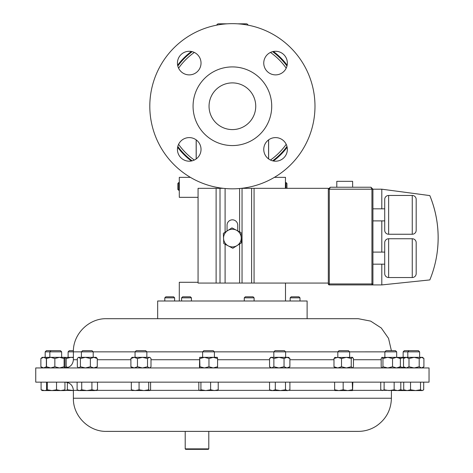 <?xml version="1.0" encoding="UTF-8"?>
<svg xmlns="http://www.w3.org/2000/svg" width="473" height="473" viewBox="0 0 473 473"><rect width="100%" height="100%" fill="white"/><g stroke="black" fill="none" stroke-linecap="round" stroke-linejoin="round"><path stroke-width="0.71" d="M201.031 63.08A11.801 11.801 0 0 0 189.235 51.279A11.801 11.801 0 0 0 177.434 63.08A11.801 11.801 0 0 0 189.235 74.882A11.801 11.801 0 0 0 201.031 63.08M287.353 63.08A11.801 11.801 0 0 0 275.552 51.279A11.801 11.801 0 0 0 263.757 63.08A11.801 11.801 0 0 0 275.552 74.882A11.801 11.801 0 0 0 287.353 63.08M287.353 149.403A11.801 11.801 0 0 0 275.552 137.602A11.801 11.801 0 0 0 263.757 149.403A11.801 11.801 0 0 0 275.552 161.198A11.801 11.801 0 0 0 287.353 149.403M201.031 149.403A11.801 11.801 0 0 0 189.235 137.602A11.801 11.801 0 0 0 177.434 149.403A11.801 11.801 0 0 0 189.235 161.198A11.801 11.801 0 0 0 201.031 149.403M255.739 106.242A23.348 23.348 0 0 0 232.391 82.893A23.348 23.348 0 0 0 209.048 106.242A23.348 23.348 0 0 0 232.391 129.59A23.348 23.348 0 0 0 255.739 106.242M149.805 106.242A82.592 82.592 0 0 0 232.391 188.833A82.592 82.592 0 0 0 314.983 106.242A82.592 82.592 0 0 0 232.391 23.65A82.592 82.592 0 0 0 149.805 106.242M193.067 106.242A39.33 39.33 0 0 0 232.391 145.572A39.33 39.33 0 0 0 271.721 106.242A39.33 39.33 0 0 0 232.391 66.912A39.33 39.33 0 0 0 193.067 106.242M287.146 147.192A68.372 68.372 0 0 1 273.613 160.796M191.175 160.796A68.372 68.372 0 0 1 177.641 147.192M287.158 147.274A68.431 68.431 0 0 1 273.613 160.867A68.431 68.431 0 0 0 287.158 147.274M191.175 160.867A68.431 68.431 0 0 1 177.629 147.274A68.431 68.431 0 0 0 191.175 160.867M248.041 25.146A1.886 1.886 0 0 0 246.238 23.81L237.487 23.81M227.3 23.81L218.55 23.81A1.886 1.886 0 0 0 216.746 25.146M286.981 146.459A67.805 67.805 0 0 1 272.614 160.826A67.805 67.805 0 0 0 286.981 146.459A67.805 67.805 0 0 1 273.613 160.081L273.613 161.039M191.175 161.039L191.175 160.081A67.805 67.805 0 0 1 177.807 146.459A67.805 67.805 0 0 0 192.174 160.826A67.805 67.805 0 0 1 177.807 146.459M272.614 51.652A67.805 67.805 0 0 1 286.981 66.025A67.805 67.805 0 0 0 272.614 51.652M286.951 188.331L286.951 183.471L286.023 182.543L286.023 188.331M285.373 188.331L285.491 177.351L274.405 177.351M164.793 297.842L165.834 296.802L173.585 296.802L174.626 297.842L164.793 297.842L164.793 300.999M290.162 297.842L291.202 296.802L298.954 296.802L299.994 297.842L290.162 297.842L290.162 300.999M181.591 297.842L182.631 296.802L190.383 296.802L191.423 297.842L181.591 297.842L181.591 300.999M244.275 297.842L245.316 296.802L253.067 296.802L254.107 297.842L244.275 297.842L244.275 300.999M307.119 300.999L157.669 300.999L157.669 318.696L106.537 318.696L358.25 318.696L307.119 318.696L307.119 300.999M336.8 187.231L336.8 181.33L352.633 181.33L352.633 187.231M416.181 273.595A3.932 3.932 0 0 1 412.249 277.533L412.249 238.741A3.932 3.932 0 0 1 416.181 242.673L416.181 273.595L416.181 242.673M384.715 242.673A3.932 3.932 0 0 1 388.646 238.741L388.646 277.533A3.932 3.932 0 0 1 384.715 273.595L384.715 242.673M412.249 234.247L412.249 195.461A3.932 3.932 0 0 1 416.181 199.393L416.181 230.316A3.932 3.932 0 0 1 412.249 234.247L388.646 234.247A3.932 3.932 0 0 1 384.715 230.316L384.715 199.393L384.715 208.824L372.919 208.824M384.715 208.824L384.715 230.316M384.715 199.393A3.932 3.932 0 0 1 388.646 195.461L388.646 234.247M412.249 277.533L388.646 277.533M412.249 238.741L388.646 238.741M372.919 252.103L384.715 252.103L384.715 264.171L372.919 264.171M412.249 195.461L388.646 195.461M384.715 220.891L372.919 220.891M134.072 382.143L429.041 382.143L429.041 367.941L35.747 367.941L35.747 382.143L134.072 382.143M169.464 431.382L358.25 431.382L208.794 431.382L208.794 448.877L185.197 448.877L185.197 431.382L106.537 431.382L169.464 431.382M208.794 448.877L208.321 449.35L185.67 449.35L185.197 448.877M349.618 351.853L337.834 351.853M384.874 357.334L384.874 351.853L386.045 350.682L395.499 350.682L396.676 351.853L349.624 351.859L348.453 350.682L338.999 350.682L337.823 351.853L68.112 351.853L68.112 357.334M93.205 357.334L93.205 351.853L92.034 350.682L82.58 350.682L81.403 351.853L81.403 357.334M45.177 351.853L46.348 350.682L60.473 350.682L61.644 351.853L45.177 351.853L45.177 357.334M42.239 367.941L40.879 366.758L43.622 367.941L46.36 366.758L46.36 358.516L43.622 357.334L40.879 358.516L42.239 357.334L64.588 357.334L64.103 358.516L59.48 357.334L54.85 358.516L50.67 357.334L46.49 358.516L46.939 357.334M285.627 357.334L285.627 351.853L284.456 350.682L275.002 350.682L273.826 351.853L273.826 357.334M403.144 351.853L404.314 350.682L418.439 350.682L419.61 351.853L403.144 351.853L403.144 357.334M214.423 357.334L214.423 351.853L213.252 350.682L203.798 350.682L202.621 351.853L202.621 357.334M73.398 350.682L69.289 350.682L68.112 351.853M399.478 367.941L400.365 366.758L396.457 367.941L392.543 366.758L392.543 358.516L387.748 357.334L382.953 358.516L381.794 357.452L396.676 357.334L396.676 351.853M150.361 357.825L149.261 357.334L147.517 358.516L142.485 357.334L149.793 357.334L151.005 358.516L151.005 366.758L150.361 367.45L149.261 367.941L147.517 366.758L142.485 367.941L137.46 366.758L134.178 367.941L130.897 366.758L130.897 358.516L132.115 357.334L142.911 357.334M146.855 357.334L146.855 351.853L145.678 350.682L136.224 350.682L135.053 351.853L135.053 357.334M179.297 300.999L179.297 282.28L198.063 282.28M198.063 197.33L179.297 197.33L179.297 177.351L190.383 177.351M286.023 182.543L285.467 182.838M285.491 300.999L285.491 283.067M178.764 190.406L178.764 182.543L177.836 183.471L177.836 189.478L179.297 190.406M149.261 357.334L147.73 357.334M130.897 358.516L134.178 357.334L137.46 358.516L142.485 357.334M147.517 366.758L147.517 358.516M137.46 366.758L137.46 358.516M130.897 366.758L132.115 367.941M392.543 358.516L396.457 357.334L399.75 357.452M382.066 357.334L381.179 358.516L381.179 366.758L381.93 367.941M396.457 357.334L400.365 358.516L399.478 357.334M400.365 366.758L400.365 358.516M392.543 366.758L387.748 367.941L382.953 366.758L382.953 358.516M382.953 366.758L382.066 367.941M68.449 357.334L73.38 357.334M65.038 357.452L70.991 357.334L66.19 358.516L65.309 357.334L64.807 357.736M73.38 357.647L70.991 357.334M67.964 367.45L66.19 366.758L66.19 358.516M65.286 367.935L64.807 367.539M66.19 366.758L65.309 367.941M414.094 357.334L422.549 357.334L423.909 358.516L421.549 357.334L419.196 358.516L414.094 357.334L408.997 358.516L406.254 357.334L414.094 357.334M404.87 357.334L406.254 357.334L403.51 358.516L404.87 357.334M419.196 358.516L419.196 366.758L421.549 367.941L423.909 366.758L423.909 358.516M419.196 366.758L414.094 367.941L408.997 366.758L406.254 367.941L403.51 366.758L403.51 358.516M403.51 366.758L404.87 367.941M408.997 366.758L408.997 358.516M422.549 367.941L423.909 366.758M40.879 366.758L40.879 358.516M217.367 367.941L217.58 366.758L213.27 367.941L208.965 366.758L204.437 367.941L199.913 366.758L199.689 357.334L217.367 357.334M217.355 357.334L217.58 358.516L213.27 357.334L208.965 358.516L204.437 357.334L199.913 358.516M199.689 357.334L199.47 366.758L199.689 367.941L199.913 366.758M217.58 366.758L217.58 358.516M208.965 366.758L208.965 358.516M399.981 357.736L400.199 357.334L406.254 357.334M404.811 357.387L399.791 358.516M399.981 367.539L400.199 367.941M404.811 367.888L399.791 366.758M271.715 357.334L288.565 357.334L289.896 358.516L286.969 357.334L284.042 358.516L278.958 357.334L273.867 358.516L271.715 357.334L269.557 358.516L270.887 357.334L271.715 357.334M288.565 367.941L289.896 366.758L289.896 358.516M289.896 366.758L286.969 367.941L284.042 366.758L284.042 358.516M273.867 358.516L273.867 366.758L271.715 367.941L269.557 366.758L269.557 358.516M273.867 366.758L278.958 367.941L284.042 366.758M270.887 367.941L269.557 366.758M64.588 367.941L64.996 366.758L64.996 358.516L64.588 357.334M64.553 367.941L64.103 366.758L59.48 367.941L54.85 366.758L54.85 358.516M54.85 366.758L50.67 367.941L46.49 366.758L46.49 358.516M64.103 366.758L64.103 358.516M46.939 367.941L46.49 366.758M78.033 357.706L78.465 357.334L96.143 357.334L97.272 358.516L93.82 357.334L90.373 358.516L85.388 357.334L80.404 358.516L78.873 357.334L78.033 357.706L77.336 358.516L77.336 366.758L78.873 367.941L80.404 366.758L80.404 358.516M96.143 367.941L97.272 366.758L93.82 367.941L90.373 366.758L90.373 358.516M90.373 366.758L85.388 367.941L80.404 366.758M97.272 366.758L97.272 358.516M334.671 357.523L352.568 357.334L351.25 358.516L346.384 357.334L341.512 358.516L337.752 357.334L333.985 358.516L335.091 357.334M352.568 367.941L353.461 366.758L353.461 358.516L352.355 357.334M352.355 367.941L351.25 366.758L351.25 358.516M341.512 358.516L341.512 366.758L337.752 367.941L333.985 366.758L333.985 358.516M333.985 366.758L335.091 367.941M341.512 366.758L346.384 367.941L351.25 366.758M131.323 382.143L131.323 389.787L132.263 390.574M139.068 382.143L139.068 389.787L135.195 390.574L131.323 389.787M148.699 382.143L148.699 389.787L143.887 390.574L139.068 389.787M150.585 382.143L150.585 389.787L149.645 390.574L148.699 389.787M149.947 390.485L149.645 390.574L149.947 390.485M131.955 390.485L149.645 390.574M394.157 382.143L394.157 389.787L389.143 390.574L384.123 389.787L382.432 390.574L380.741 389.787L380.741 382.143M384.123 382.143L384.123 389.787M400.808 382.143L400.808 389.787L397.486 390.574L394.157 389.787M381.404 390.272L399.614 390.574L400.808 389.787M67.367 382.444L67.367 389.787L65.676 390.574L64.789 390.349M73.38 390.544L67.367 389.787M64.766 390.343L73.38 390.574M420.527 389.787L415.531 390.574L410.534 389.787L407.129 390.574L403.717 389.787L404.87 390.574L422.111 390.574L420.527 389.787L420.527 382.143M410.534 382.143L410.534 389.787M423.702 382.143L423.702 389.787L422.111 390.574L423.016 390.308M403.717 382.143L403.717 389.787M41.086 389.787L42.239 390.574L44.492 390.574L41.086 389.787L41.086 382.143M46.679 390.237L44.492 390.574L46.904 390.574L46.537 389.787L46.537 382.143M200.919 382.143L200.919 389.787L199.872 390.574L198.82 389.787L198.82 382.143M210.621 382.143L210.621 389.787L205.773 390.574L200.919 389.787M218.224 382.143L218.224 389.787L214.423 390.574L210.621 389.787M217.178 390.574L218.224 389.787M199.872 390.574L217.556 390.467M405.219 390.574L400.619 389.787L400.199 390.574L399.839 389.787M400.199 390.574L404.87 390.574M275.31 389.787L272.43 390.574L269.545 389.787L270.887 390.574L280.4 390.574L275.31 389.787L275.31 382.143M269.545 382.143L269.545 389.787M285.491 389.787L280.4 390.574L287.696 390.574L285.491 389.787L285.491 382.143M289.908 389.787L287.696 390.574L289.908 389.787L289.908 382.143M47.318 389.787L46.904 390.574L51.918 390.574L47.318 389.787L47.318 382.143M56.523 389.787L51.918 390.574L60.733 390.574L56.523 389.787L56.523 382.143M64.949 382.143L64.949 389.787L60.733 390.574L64.612 390.562M64.559 390.574L64.949 389.787M77.111 382.143L77.111 389.787L79.417 390.574L81.723 389.787L81.723 382.143M91.916 382.143L91.916 389.787L86.819 390.574L78.465 390.574L77.111 389.787M97.497 382.143L97.497 389.787L94.706 390.574L86.819 390.574L81.723 389.787M97.497 389.787L96.143 390.574L91.916 389.787M343.167 389.787L338.893 390.574L334.618 389.787L334.884 390.574L347.72 390.574L343.167 389.787L343.167 382.143M334.618 382.143L334.618 389.787M352.273 389.787L347.72 390.574L352.551 390.574L352.273 382.143M352.834 382.143L352.551 390.574M381.806 264.171L381.806 284.923L329.303 284.923A0.981 0.981 0 0 1 328.321 283.942L328.321 189.194L330.29 187.231L370.95 187.231L330.29 187.231L328.321 189.194L328.321 188.331L241.496 188.331M330.29 187.231L329.303 189.194L329.303 283.942L372.919 283.942A0.981 0.981 0 0 1 371.932 284.923A0.981 0.981 0 0 0 372.919 283.942L372.919 189.194L381.806 189.194L429.827 195.591A110.907 110.907 0 0 1 429.827 279.921L381.806 284.923M370.95 187.231L372.919 189.194L370.95 187.231L371.932 189.194L328.321 189.194M381.806 252.103L381.806 220.891M381.806 208.824L381.806 189.194M429.827 195.591C437.277 213.979 439.719 233.012 437.147 252.683M237.742 230.889L237.742 225.172A5.351 5.351 0 0 0 232.391 219.827A5.351 5.351 0 0 0 227.046 225.172L227.046 230.995M225.095 232.243L225.095 188.508M232.84 248.272L228.311 245.913L232.84 248.272L241.449 242.785L241.005 232.586L231.947 227.874L223.339 233.36L223.782 243.56L228.311 245.913A8.839 8.839 0 0 1 227.643 230.617A8.839 8.839 0 0 1 241.224 237.688A8.839 8.839 0 0 1 228.311 245.913M328.321 283.067L225.095 283.067L225.095 244.239M223.291 188.331L198.063 188.331L198.063 283.067L216.12 283.067L216.12 188.331M225.095 283.067L216.12 283.067M196.165 158.946L196.165 139.854M268.623 139.854L268.623 158.946M177.807 66.025A67.805 67.805 0 0 1 192.174 51.652A67.805 67.805 0 0 0 177.807 66.025M268.575 158.916L268.575 139.89M196.212 158.916L196.212 139.89M177.641 65.286A68.372 68.372 0 0 1 191.441 51.492M273.347 51.492A68.372 68.372 0 0 1 287.146 65.286M177.629 65.209A68.431 68.431 0 0 1 191.358 51.474M273.429 51.474A68.431 68.431 0 0 1 287.158 65.209M270.467 52.432A65.918 65.918 0 0 1 286.2 68.165M78.08 390.355L73.38 390.355L73.38 398.225L391.408 398.225C391.076 409.973 386.092 419.214 376.455 425.937C370.915 429.531 364.849 431.346 358.25 431.382M150.124 390.355L199.328 390.355M217.716 390.355L270.503 390.355M288.95 390.355L334.754 390.355M352.698 390.355L381.551 390.355M96.527 390.355L131.778 390.355M381.179 359.728L353.461 359.728M333.985 359.728L289.896 359.728M269.557 359.728L217.58 359.728M199.47 359.728L151.005 359.728M130.897 359.728L97.272 359.728M77.336 359.728L73.38 359.728C72.889 364.713 70.152 367.45 65.168 367.941M371.932 284.923L371.932 189.194L372.919 189.194M329.303 284.923L329.303 283.942L328.321 283.942M239.598 231.853L239.598 188.52M239.598 283.067L239.598 243.967M254.066 283.067L254.066 188.331M251.612 283.067L251.612 188.331M242.046 283.067L242.046 188.331M220.004 283.067L220.004 188.331M194.32 160.051A65.918 65.918 0 0 1 178.587 144.318M178.587 68.165A65.918 65.918 0 0 1 194.32 52.432M286.2 144.318A65.918 65.918 0 0 1 270.467 160.051M299.994 297.842L299.994 300.999M254.107 297.842L254.107 300.999M391.408 398.225L391.408 390.574M73.38 390.355C72.889 385.371 70.152 382.633 65.168 382.143M337.823 351.853L337.823 357.334M51.019 350.682L49.842 351.853L49.842 357.334M419.61 351.853L419.61 357.334M106.537 318.696C88.818 318.24 72.919 334.139 73.38 351.859L73.38 359.728M179.297 182.543L178.764 182.543M391.39 350.682L388.534 338.355L381.279 327.996L370.666 321.114L358.25 318.696M149.793 367.941L150.361 367.45M408.985 350.682L407.809 351.853L407.809 357.334M61.644 351.853L61.644 357.334M78.465 367.941L78.033 367.568M349.624 351.853L349.624 357.334M73.38 398.225C72.919 415.938 88.818 431.843 106.537 431.382M191.423 297.842L191.423 300.999M174.626 297.842L174.626 300.999"/></g></svg>
